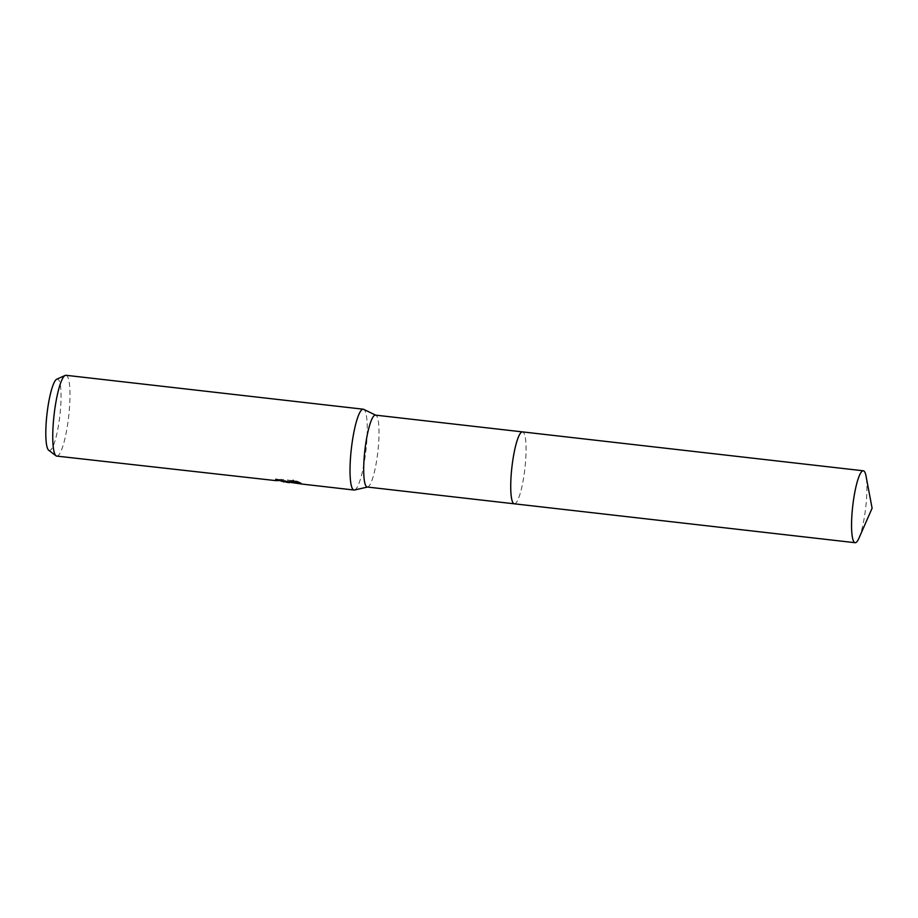 <?xml version="1.0" encoding="UTF-8"?>
<svg xmlns="http://www.w3.org/2000/svg" width="918" height="918" viewBox="0 0 918 918"><rect width="100%" height="100%" fill="white"/><g stroke="black" fill="none" stroke-linecap="round" stroke-linejoin="round"><path stroke-width="0.69" stroke-dasharray="4.59 3.44" d="M367.257 487.033A36.192 6.529 96.5 0 0 367.67 486.999A36.192 6.529 96.5 0 0 377.849 451.817A36.192 6.529 96.5 0 0 375.864 415.234A36.192 6.529 96.5 0 0 375.646 415.154M514.114 503.775A36.192 6.529 96.5 0 0 514.298 503.81A36.192 6.529 96.5 0 0 524.832 469.098A36.192 6.529 96.5 0 0 522.686 431.93A36.192 6.529 96.5 0 0 522.503 431.896L522.411 431.885M354.497 489.994A40.667 7.344 96.5 0 0 365.938 450.451A40.667 7.344 96.5 0 0 363.7 409.348M287.873 482.478L289.124 482.616M56.767 456.097A40.667 7.344 96.5 0 0 68.598 417.093A40.667 7.344 96.5 0 0 66.188 375.324A40.667 7.344 96.5 0 0 65.981 375.29M290.834 482.432L300.186 483.304L296.916 481.984L281.241 480.194L275.687 480.619L283.892 481.996M48.688 450.245A35.974 6.495 96.5 0 0 49.17 450.486A35.974 6.495 96.5 0 0 59.762 416.52A35.974 6.495 96.5 0 0 57.685 379.077A35.974 6.495 96.5 0 0 56.801 379.168M293.381 480.894L293.485 480.057L289.227 481.812L288.022 481.468L287.931 482.283M279.726 480.366L283.983 481.181L275.79 479.804L281.344 479.345L297.019 481.135L300.289 482.489L287.575 481.032L301.402 483.166L301.311 483.981M301.311 483.993L301.402 483.178L298.373 482.857M301.104 482.937L292.911 479.85M287.575 481.032L287.483 481.858M300.289 482.489L300.186 483.304M297.019 481.135L296.916 481.984M288.022 481.468L275.721 478.875A39.853 7.195 96.5 0 0 276.318 479.781M281.344 479.345L281.241 480.194M275.79 479.804L275.687 480.619M275.721 478.875L275.629 479.701M858.961 538.178A36.192 6.529 96.5 0 0 865.605 508.492A36.192 6.529 96.5 0 0 866.041 476.075M514.195 503.798L514.298 503.81A36.192 6.529 96.5 0 0 524.775 469.603A36.192 6.529 96.5 0 0 522.503 431.896M291.672 482.088L289.227 481.812M287.965 481.663L283.823 481.193M288.091 482.443L288.195 481.629"/><path stroke-width="1.38" d="M375.646 415.154A36.192 6.529 96.5 0 0 375.462 415.12A36.192 6.529 96.5 0 0 364.928 449.831A36.192 6.529 96.5 0 0 367.074 486.988A36.192 6.529 96.5 0 0 367.257 487.033L514.195 503.798M375.669 415.143L363.7 409.348A40.667 7.344 96.5 0 0 363.448 409.256A40.667 7.344 96.5 0 0 363.253 409.21A40.667 7.344 96.5 0 0 351.41 448.225A40.667 7.344 96.5 0 0 353.832 489.982A40.667 7.344 96.5 0 0 354.027 490.028A40.667 7.344 96.5 0 0 354.497 489.994L367.464 487.056M287.598 482.432L289.468 482.639L293.381 480.894M363.253 409.21L65.981 375.29A40.667 7.344 96.5 0 0 65.189 375.428A40.667 7.344 96.5 0 0 54.082 414.856A40.667 7.344 96.5 0 0 56.009 455.787A40.667 7.344 96.5 0 0 56.56 456.062A40.667 7.344 96.5 0 0 56.767 456.097L276.284 480.676A40.667 7.344 -83.5 0 1 275.629 479.701L287.586 482.42M301.115 483.97L354.027 490.028M301.035 483.947L290.834 482.432M283.96 481.422L283.731 481.996M276.318 479.781A39.853 7.195 96.5 0 0 276.387 479.862L279.726 480.366M276.387 479.862L276.284 480.676M292.808 480.699L301.001 483.752M65.189 375.428L56.801 379.168A35.974 6.495 96.5 0 0 46.979 414.052A35.974 6.495 96.5 0 0 48.688 450.245L56.009 455.787M863.333 470.796A36.192 6.529 96.5 0 0 852.856 505.003A36.192 6.529 96.5 0 0 855.117 542.71A36.192 6.529 96.5 0 0 858.961 538.178L872.1 508.216L866.041 476.075A36.192 6.529 96.5 0 0 863.333 470.796L522.503 431.896A36.192 6.529 96.5 0 0 511.969 466.608A36.192 6.529 96.5 0 0 514.114 503.775M522.503 431.896A36.192 6.529 96.5 0 0 512.026 466.103A36.192 6.529 96.5 0 0 514.298 503.81L855.117 542.71M298.373 482.857L291.672 482.088M522.411 431.885L375.462 415.12"/></g></svg>
